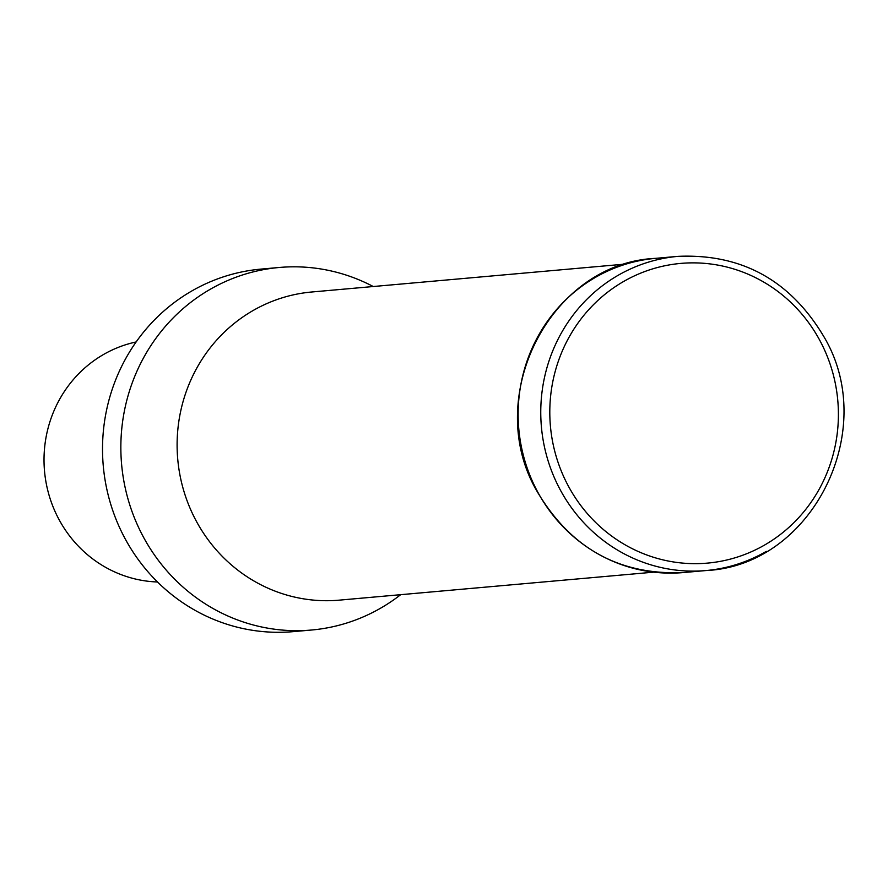 <?xml version="1.0" encoding="UTF-8"?>
<svg xmlns="http://www.w3.org/2000/svg" width="888" height="888" viewBox="0 0 888 888"><rect width="100%" height="100%" fill="white"/><g stroke="black" fill="none" stroke-linecap="round" stroke-linejoin="round"><path stroke-width="1.33" d="M626.251 264.002L311.766 291.997A154.69 148.318 84.9 0 0 252.636 310.789A154.69 148.318 84.9 0 0 183.86 491.097A154.69 148.318 84.9 0 0 339.183 600.155L653.679 572.161M373.249 286.524A181.984 174.492 84.9 0 0 279.265 267.477A181.984 174.492 84.9 0 0 209.701 289.599A181.984 174.492 84.9 0 0 128.793 501.72A181.984 174.492 84.9 0 0 311.533 630.025A181.984 174.492 84.9 0 0 381.096 607.903A181.984 174.492 84.9 0 0 400.666 594.683M279.265 267.477L260.95 269.108A181.984 174.492 84.9 0 0 191.386 291.22A181.984 174.492 84.9 0 0 110.467 503.352A181.984 174.492 84.9 0 0 293.218 631.645L311.533 630.025M136.142 341.958A121.323 116.328 84.9 0 0 103.252 354.656A121.323 116.328 84.9 0 0 47.475 489.221A121.323 116.328 84.9 0 0 157.509 581.984M683.405 572.56C619.602 575.369 570.906 548.44 537.307 491.774C481.729 398.046 549.761 263.17 655.444 258.364A157.72 151.226 84.9 0 0 595.149 277.533A157.72 151.226 84.9 0 0 537.629 491.852A157.72 151.226 84.9 0 0 683.405 572.56L706.015 570.551C811.71 565.745 879.742 430.869 824.164 337.14C790.564 280.486 741.869 253.557 678.055 256.355A157.72 151.226 84.9 0 0 617.77 275.513A157.72 151.226 84.9 0 0 560.25 489.832A157.72 151.226 84.9 0 0 706.015 570.551A157.72 151.226 84.9 0 0 766.311 551.381M623.254 281.696A150.438 144.244 84.9 0 0 568.387 486.125A150.438 144.244 84.9 0 0 764.945 544.832A150.438 144.244 84.9 0 0 819.813 340.404A150.438 144.244 84.9 0 0 623.254 281.696M678.055 256.355L655.444 258.364"/></g></svg>
